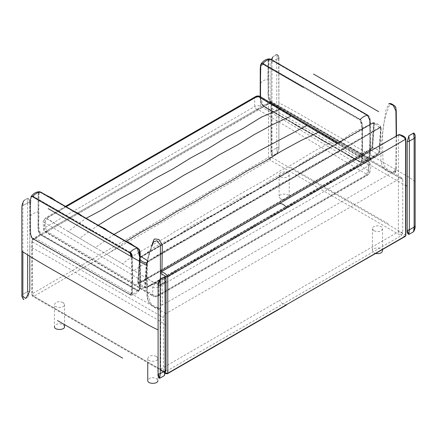 <?xml version="1.0" encoding="UTF-8"?>
<svg xmlns="http://www.w3.org/2000/svg" width="437" height="437" viewBox="0 0 437 437"><rect width="100%" height="100%" fill="white"/><g stroke="black" fill="none" stroke-linecap="round" stroke-linejoin="round"><path stroke-width="0.33" stroke-dasharray="2.19 1.64" d="M256.721 96.741L258.436 96.659M47.032 230.616L256.639 109.6L258.048 109.534L366.337 174.101L366.201 174.926L156.593 295.942L155.179 296.007L46.896 231.446L47.032 230.616L45.033 227.573L43.525 229.359L43.711 230.315L44.465 231.031L152.748 295.592C154.561 296.45 156.528 296.357 158.653 295.314L368.26 174.297L369.598 173.019L369.762 172.014L368.833 170.84L260.545 106.278C258.737 105.421 256.765 105.514 254.645 106.557L45.033 227.573L45.066 218.986L43.536 220.652L44.47 222.597L152.753 287.158C154.643 288.049 156.697 287.956 158.915 286.869L368.522 165.852L370.063 163.362L369.118 162.247L260.829 97.68C258.939 96.79 256.89 96.888 254.673 97.97L45.066 218.986L45.863 217.67L47.109 217.757L46.945 218.762L155.228 283.329L156.949 283.247L366.556 162.231L366.725 161.22L336.889 143.434M165.852 313.613L35.446 238.329L271.137 102.438L271.585 103.733L271.585 157.32L268.487 157.364L269.995 159.975L33.9 296.286L32.748 296.406L32.311 295.461L32.311 241.88C32.731 239.979 33.775 238.793 35.446 238.329L33.288 238.493L32.393 240.093L32.393 293.675L31.71 294.614L32.311 295.461L163.465 371.182L163.465 317.601C163.618 315.94 164.41 314.613 165.852 313.613L400.358 178.225L402.089 178.039L402.739 179.454L402.739 233.041L401.15 235.696L165.055 372.007L163.902 372.127L163.465 371.182M400.358 178.225L268.919 102.455L268.487 103.782L32.393 240.093L31.71 241.027C32.054 239.503 32.578 238.662 33.288 238.493L268.919 102.455C270.213 102.1 270.951 102.094 271.137 102.438L402.089 178.039M402.739 179.454L271.585 103.733L268.487 103.782L268.487 157.364L32.393 293.675L33.9 296.286L165.055 372.007M405.891 138.819L399.686 135.077L398.375 135.148L279.811 203.314M405.531 235.98C403.143 236.488 400.762 235.111 398.375 231.845L398.462 135.191M279.527 203.768L160.674 272.382L160.674 369.085C163.061 372.346 165.443 373.722 167.83 373.214M373.897 230.78L372.417 228.715C372.073 224.946 382.878 224.946 382.533 228.715C381.228 231.583 378.349 232.271 373.897 230.78M382.533 250.8C382.878 247.031 372.073 247.031 372.417 250.8L373.897 252.865L375.64 253.52M280.581 176.903L279.101 174.838C278.751 171.069 289.562 171.069 289.218 174.838C287.912 177.706 285.033 178.394 280.581 176.903M280.581 198.988C285.033 200.485 287.912 199.796 289.218 196.923C289.562 193.159 278.751 193.159 279.101 196.923L280.581 198.988M63.07 302.486L64.55 304.551C64.894 308.32 54.09 308.32 54.434 304.551C55.739 301.683 58.618 300.995 63.07 302.486M64.55 326.636L63.07 324.571C58.618 323.08 55.739 323.768 54.434 326.636L54.434 304.551M156.386 356.363L157.866 358.427C158.21 362.197 147.406 362.197 147.75 358.427C149.055 355.56 151.934 354.871 156.386 356.363M157.866 358.427L157.866 380.512L156.386 378.447C151.934 376.956 149.055 377.644 147.75 380.512M396.212 136.115L395.856 169.703C396.315 169.949 389.531 174.073 375.498 182.071L183.846 292.719C167.906 301.923 164.978 303.611 162.444 304.458L160.428 304.485L160.406 272.524M395.878 168.545L396.414 130.597L396.037 111.67C396.823 108.496 394.327 104.738 391.273 104.197C389.362 105.104 388.176 107.07 387.712 110.086C383.637 119.885 381.998 131.646 382.79 145.363C382.451 151.393 382.686 157.697 383.489 164.274C386.379 170.971 395.736 175.445 395.878 168.545L396.184 169.064L394.78 173.047L386.832 171.441L382.577 166.978L380.878 161.073L381.124 142.784L386.008 109.916L388.974 103.531M154.485 238.924L152.038 244.999L147.706 259.665L147.034 276.861L147.236 294.216L151.475 304.764L159.833 308.691L162.444 304.458L161.936 271.372M160.428 304.485C160.395 311.313 150.809 306.971 147.996 300.235C147.018 293.757 146.652 287.53 146.903 281.548C145.914 267.947 147.564 256.186 151.847 246.26M139.6 258.464L141.091 256.645L372.586 122.994L373.941 123.168L372.258 147.482L370.762 149.301L139.272 282.957L137.912 282.783L139.611 258.267L141.091 256.645M146.745 263.014L145.046 287.53L146.4 287.704L377.896 154.053L379.387 152.234L381.075 127.921L379.715 127.746L148.039 261.501L147.061 262.446M217.872 246.446L217.976 246.381C211.956 250.843 201.326 257.426 188.877 263.183M306.413 195.323L306.43 195.317C318.087 189.805 327.783 184.206 335.507 178.525L335.419 178.58M379.387 152.234L377.896 154.053C375.459 153.332 373.083 151.748 370.762 149.301L372.258 147.482M373.941 123.168L373.64 122.644L379.371 124.895L381.075 127.921M373.952 122.966L372.586 122.994C375.022 123.715 377.399 125.299 379.715 127.746L381.086 127.719C380.25 125.244 377.874 123.66 373.952 122.966M137.912 282.783L139.272 282.957C141.588 285.405 143.964 286.983 146.4 287.704L145.046 287.53M145.346 288.054L145.035 287.732C141.113 287.038 138.737 285.454 137.901 282.979L139.616 285.803L145.346 288.054M147.072 262.364L148.225 261.397L147.362 260.518M275.6 188.281L148.138 261.872L147.214 263.079L145.532 287.399L146.357 287.595L378.218 153.731L379.136 152.524L380.824 128.21L379.999 128.008L275.6 188.281L275.152 187.719L379.551 127.446L380.676 127.713L378.988 152.032L377.732 153.677L145.871 287.541L144.745 287.273L146.428 262.954L147.684 261.31L275.195 187.659L147.728 261.255L148.138 261.872M268.722 183.431L141.255 257.022L139.998 258.671L138.316 282.985L139.436 283.252L371.303 149.388L372.559 147.744L374.241 123.431L373.116 123.158L268.722 183.431L268.236 183.376L372.63 123.103L373.455 123.305L371.772 147.619L370.855 148.826L138.988 282.69L138.163 282.493L139.851 258.174L140.769 256.967L268.236 183.376L268.722 183.431M98.21 225.257L79.61 238.236L68.161 231.413L86.144 218.292M114.062 234.412L95.337 247.615L79.61 238.236M126.26 241.251L106.781 254.438L95.337 247.615M345.449 148.536L362.382 158.631C363.518 159.882 367.38 160.374 366.556 162.231L156.949 283.247C152.131 282.876 150.055 279.56 146.34 278.025L133.957 270.645C153.245 257.551 166.863 248.964 187.293 238.378C202.145 228.305 224.044 217.976 238.897 207.903C259.299 197.622 272.633 187.604 293.041 177.324C307.653 167.682 329.76 155.638 345.449 148.536L334.005 141.714C316.262 147.804 298.482 162.247 281.002 170.255C263.249 182.071 245.823 189.724 228.07 201.539C210.568 210.077 192.755 222.766 175.253 231.31C157.702 243.535 139.731 249.707 122.513 263.817L106.781 254.438M133.957 270.645L122.513 263.817M68.161 231.413L46.666 218.309L69.303 204.942M92.617 191.482L105.262 184.185M128.014 171.047L140.556 163.804M163.274 150.689L175.816 143.445M198.567 130.313L211.191 123.021M234.451 109.594L247.861 101.854M130.346 252.373L33.507 196.464C29.519 194.978 31.076 201.621 30.568 204.494L30.585 227.672C30.721 231.43 30.109 238.045 34.84 239.623L128.871 293.91C132.515 297.313 132.477 292.298 132.356 289.026L132.646 277.823L132.176 257.125M38.369 230.49L38.221 197.83C38.057 194.492 38.194 189.931 41.673 193.039L136.136 247.577C140.201 248.872 140.31 254.334 139.933 257.945L140.201 281.783C139.561 284.585 141.249 291.244 137.518 290.763L40.69 234.86L38.369 230.49M137.841 248.44C142.052 254.088 139.07 263.582 140.08 270.492L140.184 281.532C139.687 284.411 140.818 290.763 137.923 290.163L41.094 234.259C36.937 227.852 39.674 218.555 38.784 211.208L38.888 200.25C39.314 197.245 38.003 190.832 40.963 192.515L137.371 248.451L40.499 192.52C37.096 190.756 38.664 197.437 38.166 200.337L38.172 223.302C37.495 227.431 38.309 231.266 40.63 234.8L137.458 290.709L139.627 288.469L139.998 284.077L139.796 257.595M131.941 256.994L132.504 277.298L132.067 292.271L130.526 294.707L33.698 238.804C29.492 236.253 31.125 231.211 30.524 227.715L30.503 204.762C31.038 201.839 29.454 195.17 33.562 196.524L73.618 219.653M33.097 197.06C29.519 195.732 30.798 202.162 30.344 205.182L30.366 228.125C30.88 231.665 29.563 236.685 33.234 238.799L130.062 294.702L131.34 292.282L131.777 277.14L131.204 256.563M139.758 257.655L139.922 274.267L139.256 290.348L137.628 290.55L40.231 234.319C36.888 231.146 38.68 226.546 38.035 222.974L38.221 195.913L39.461 191.734M31.158 196.524L30.492 206.138L30.508 227.322C31.153 230.894 29.355 235.494 32.704 238.668L130.953 295.144L132.1 291.359L132.28 286.568L132.001 257.027M131.936 256.268L130.007 252.455L32.791 196.328M40.319 191.98L137.535 248.107L139.288 250.587M270.394 59.148L367.61 115.275L369.653 120.525L370.008 136.683L369.331 157.517L367.697 157.713L270.306 101.488C266.958 98.314 268.755 93.715 268.11 90.142L268.291 63.081L269.536 58.902M261.036 64.239L260.463 83.309L260.583 94.49C261.228 98.063 259.431 102.662 262.774 105.836L360.17 162.061L361.028 162.313L362.207 157.959L362.481 141.675L362.131 125.037L360.077 119.623L262.866 63.496M310.631 82.817L270.574 59.689C267.171 57.924 268.739 64.605 268.242 67.506L268.247 90.47C267.564 94.6 268.384 98.434 270.705 101.968L367.533 157.872L369.822 154.474L370.134 148.93L369.882 120.781L367.446 115.619L310.631 82.817L367.916 115.608C372.127 121.257 369.145 130.75 370.155 137.66L370.254 148.7C369.762 151.579 370.893 157.932 367.998 157.331L271.164 101.428C267.012 95.02 269.749 85.723 268.859 78.376L268.963 67.418C269.383 64.414 268.078 58.001 271.038 59.683L311.095 82.811M303.223 87.351L360.044 120.153L360.509 119.623C363.781 127.069 361.989 134.918 362.573 142.391L362.229 153.709C361.639 156.441 363.398 162.875 360.601 161.876L263.773 105.972C259.567 103.422 261.2 98.38 260.599 94.884L260.578 71.93C261.113 69.008 259.529 62.338 263.637 63.693L360.465 119.552C363.355 122.666 362.268 135.137 362.595 148.738C361.989 160.488 362.229 163.252 361.268 162.449L360.148 162.182L263.314 106.278L261.233 104.35L260.512 101.379L260.195 96.588M260.49 96.763L263.309 105.967L360.137 161.87C362.42 162.821 361.022 156.626 361.503 153.753L361.847 142.462C361.415 135.213 362.737 126.675 360.044 120.153M260.528 96.785C259.933 100.199 260.927 103.263 263.511 105.983L360.356 161.892C363.546 163.323 361.585 156.402 362.24 153.589L362.475 130.914C361.596 127.555 363.245 123.021 360.454 119.563L263.582 63.633C261.009 63.502 259.993 65.299 260.545 69.03M369.855 124.43L369.931 151.868C369.44 154.015 370.603 158.986 367.593 157.932L270.76 102.029L268.313 97.73L267.936 74.274L268.176 62.841C267.34 57.116 271.934 60.011 274.578 61.841L367.495 115.488M29.782 202.041L29.782 290.998L28.115 296.936L23.434 299.64L22.866 294.336L27.646 291.583L28.115 296.936L27.64 291.577L22.866 294.341L23.434 299.64M21.888 296.346L21.866 295.844M21.85 295.576L22.861 294.336L21.855 295.576M28.115 198.311L27.64 202.905L22.866 205.663L21.85 206.898L22.866 205.663L27.646 202.905L29.782 202.326L27.64 202.905L28.115 198.311L29.771 201.555M29.782 290.998L27.646 291.583L29.782 290.993M22.866 205.663L23.434 201.009L22.861 205.663L22.866 252.204M23.609 200.856L24.385 200.283M24.723 200.059L25.575 199.512M25.827 199.359L27.995 198.327M21.861 206.635L21.926 205.652M166.016 325.314C161.641 322.091 156.97 319.179 152.01 316.579L98.462 285.661C75.339 272.726 53.773 259.015 29.776 246.659L29.776 256.432M158.096 329.875L158.096 373.488M159.68 378.284L164.159 375.776L166.011 370.45M166.005 281.062L166.022 280.712M166 279.959L164.771 277.02M21.872 251.22L21.872 210.716C21.637 207.007 21.44 200.485 26.395 199.026C31.043 196.218 29.519 204.052 29.776 207.482L29.776 246.659M160.237 373.651L159.68 378.3M165.017 282.215L160.122 285.039M159.68 279.669L160.237 284.979M166.005 369.735L165.858 370.101M165.448 370.581L165.017 370.893M414.238 138.321L409.245 141.206M415.139 136.896L415.123 137.234M415.123 225.907L414.981 226.268M414.549 226.77L414.238 227M409.245 229.878L408.819 230.07M413.566 133.083L413.713 133.859M415.128 181.492C410.753 178.269 406.082 175.357 401.122 172.752L347.573 141.839C324.451 128.904 302.885 115.193 278.888 102.837L278.888 143.341C279.123 147.05 279.325 153.573 274.37 155.031C269.716 157.839 271.246 150.006 270.984 146.575L270.984 107.398L272.377 108.666L277.703 111.921L405.612 185.517M408.89 234.401L413.309 231.927L415.106 226.65M270.984 107.398L270.984 68.221C271.246 64.49 269.716 58.421 274.37 55.86C276.643 54.013 278.074 54.068 278.648 56.034L278.888 102.837M415.074 135.978L413.926 133.045M272.764 57.012L274.939 55.537M275.184 55.406L276.047 54.958M276.381 54.794L277.156 54.472M278.899 58.241L276.763 59.077L277.32 54.423L276.763 59.077L271.989 61.836L272.639 57.132L271.983 61.836L276.763 59.077L278.904 58.498L278.904 147.171L276.763 147.755L271.989 150.514L270.978 151.748L270.978 63.07L271.989 61.836L270.967 63.07L271.388 59.585M277.32 153.059L276.763 147.75L278.904 147.165C279.09 149.181 278.56 151.147 277.32 153.059L272.639 155.758L271.983 150.508L276.763 147.75L277.32 153.059M272.639 155.758C271.344 155.266 270.787 153.933 270.967 151.748L271.983 150.508L272.639 155.758M277.32 54.423L278.855 57.471M47.109 217.757L66.156 206.756M366.201 174.926L367.708 175.09L368.26 174.297L368.522 165.852L366.556 162.231M366.337 174.101L368.833 170.84L369.118 162.247L368.38 161.089L366.725 161.22M258.048 109.534L260.545 106.278L260.829 97.68L260.091 96.528M256.639 109.6L254.645 106.557L254.673 97.97L255.47 96.653M46.896 231.446L44.945 231.697L43.574 230.02L43.181 222.105L43.536 220.652L45.863 217.67L65.463 206.357M155.228 283.329L152.753 287.158L152.748 295.592L153.234 296.259L44.945 231.697L44.465 231.031L44.47 222.597L46.945 218.762M155.179 296.007L153.234 296.259C154.884 297.089 156.506 297.034 158.101 296.106L158.653 295.314L158.915 286.869L156.949 283.247M337.774 142.844L368.38 161.089L370.063 163.362C370.5 166.59 371.292 166.858 369.702 172.768L367.714 175.09L158.101 296.106L156.593 295.942M402.739 233.041L271.585 157.32L269.995 159.975L401.15 235.696M163.465 317.601L32.311 241.88L31.71 241.027L31.71 294.614L32.748 296.406L163.902 372.127M405.891 235.335L399.686 231.594L398.462 231.708M286.677 304.594C284.296 305.102 281.909 303.726 279.527 300.465L398.375 231.845M160.592 369.041L160.395 369.746L165.65 373.007M160.674 369.085L279.527 300.465M396.496 135.951L396.184 169.064C395.911 171.375 395.441 172.702 394.78 173.047M372.242 147.684C376.164 148.378 378.54 149.962 379.376 152.437M147.728 261.255L146.428 262.954M145.532 287.399L144.674 287.388L145.15 288.065L146.329 287.885L378.191 154.021L379.507 152.278L381.19 127.965L380.982 127.385L379.589 127.391L379.999 128.008M146.357 287.595L145.871 287.541L146.357 287.595M378.218 153.731L377.732 153.677L378.218 153.731M379.136 152.524L378.988 152.032L379.136 152.524M380.824 128.21L380.676 127.713L380.824 128.21M141.255 257.022L140.769 256.967M139.998 258.671L139.851 258.174M138.316 282.985L138.163 282.493L138.316 282.985M138.988 282.69L139.398 283.313L138.005 283.313L137.797 282.739L139.283 261.233M139.398 283.313L371.259 149.449L370.855 148.826M371.772 147.619L372.63 147.63C372.34 148.487 371.887 149.093 371.259 149.449M373.455 123.305L374.312 123.31L372.63 147.63M373.116 123.158L372.63 123.103L373.116 123.158M140.796 256.677L372.657 122.813L373.843 122.633L374.312 123.31M40.499 192.52L40.963 192.515M80.555 215.649L81.025 215.638M41.094 234.259L40.674 234.866C37.38 233.074 38.347 226.137 38.041 212.087L38.429 192.864L39.969 191.816M137.923 290.163L137.508 290.769L40.674 234.866M73.574 219.582L33.562 196.524M33.234 238.799L33.698 238.804L33.234 238.799M131.958 257.005L132.466 266.138L132.52 281.575L132.061 294.052L131.734 294.986L130.974 295.308L33.245 239.11C28.935 236.969 30.546 229.31 29.989 223.771L30.186 201.375C30.361 198.332 30.579 196.868 30.841 196.983M130.062 294.702L130.526 294.707L130.062 294.702M30.393 216.14C31.917 214.119 34.43 212.672 37.921 211.792M137.628 290.55C135.115 293.151 132.608 294.598 130.095 294.893M40.231 234.319C37.724 236.92 35.211 238.367 32.704 238.668M260.463 83.309C261.992 81.287 264.5 79.84 267.996 78.96M367.697 157.713C365.19 160.319 362.677 161.766 360.17 162.061M270.306 101.488C267.794 104.088 265.286 105.535 262.774 105.836M270.574 59.689L271.038 59.683M271.164 101.428L270.749 102.034C267.449 100.242 268.416 93.305 268.116 79.25L268.504 60.033L270.044 58.984M367.998 157.331L367.577 157.937L270.749 102.034M367.446 115.619L367.916 115.608L367.446 115.619M367.905 115.302L367.905 115.302C371.756 116.302 369.882 128.292 370.467 137.808L370.456 151.732L369.642 157.522C369.483 158.041 368.795 158.178 367.577 157.937M263.637 63.693L303.693 86.821M263.309 105.967L263.773 105.972L263.309 105.967M360.137 161.87L360.601 161.876L360.137 161.87M27.646 255.186L27.646 202.905M271.989 61.836L271.989 150.514M276.763 59.077L276.763 147.755M160.313 279.15L160.313 369.544L160.505 370.123L164.154 373.001L165.503 373.504M372.417 228.715L372.417 250.8M382.533 228.715L382.533 249.543M279.101 174.838L279.101 196.923M289.218 174.838L289.218 196.923M64.55 304.551L64.55 324.631M147.75 358.427L147.75 362.803M151.776 245.447C148.514 255.984 146.717 259.152 146.69 269.411L146.952 295.904C147.515 300.88 149.449 304.332 152.742 306.261L154.108 307.014C154.927 308.052 156.834 308.609 159.833 308.691M144.117 254.897L148.143 251.717C156.337 244.316 172.648 239.192 180.47 233.735C188.986 226.978 199.48 220.887 211.95 215.457C220.893 211.229 225.219 206.603 233.784 201.353C241.421 196.912 252.706 192.739 258.54 188.675C267.204 181.814 277.888 175.625 290.583 170.097C294.942 167.884 298.629 165.628 301.65 163.323L317.694 153.174C325.123 149.907 331.432 146.717 336.637 143.598L352.544 132.788L369.56 124.742M148.487 286.503C160.461 281.226 171.665 274.048 178.236 269.323L178.143 269.383M228.229 240.465C239.951 234.915 249.571 229.359 257.082 223.804L256.989 223.859M267.313 217.899C279.03 212.349 288.649 206.799 296.16 201.244L296.067 201.299M346.159 172.38C357.712 167 367.61 161.286 375.858 155.228L375.809 155.261M146.357 263.069L144.674 287.388M379.589 127.391L275.195 187.659M55.657 212.819L66.113 206.728M34.84 239.623L47.933 247.184M63.092 255.935L74.525 262.533M89.186 271L100.619 277.599M115.778 286.35L128.871 293.91M41.673 193.039L45.787 194.995M55.816 200.785L58.17 202.566M67.429 207.908L72.384 210.355M81.97 215.883L84.363 217.686M93.447 222.93L98.407 225.372M107.934 230.873L110.381 232.708M119.64 238.056L124.676 240.536M134.241 246.058L136.136 247.577M140.233 257.087L140.485 281.199L140.135 287.464L139.572 290.354C139.408 290.873 138.72 291.009 137.508 290.769M33.518 196.453L32.409 196.153M139.256 290.348C137.256 293.298 134.487 294.899 130.953 295.144M369.331 157.517C367.326 160.466 364.562 162.067 361.028 162.313M263.593 63.622L262.484 63.321M360.465 119.552L303.644 86.75M263.495 105.972L263.489 105.967C266.701 108.753 272.24 111.954 280.106 115.565M291.179 121.956L291.151 121.939C293.806 124.326 298.946 127.298 306.577 130.843M317.284 137.027L317.251 137.005C319.829 139.354 324.975 142.32 332.683 145.914M343.75 152.305L343.717 152.289C346.934 155.075 352.479 158.276 360.356 161.892M274.578 61.841L283.842 67.189M301.694 77.496L310.243 82.435M327.712 92.518L336.261 97.456M354.117 107.764L363.382 113.112M290.337 167.224L388.389 223.831"/><path stroke-width="0.66" d="M65.463 206.357L255.47 96.653L256.721 96.735L66.156 206.756M405.531 139.277L405.869 139.01L405.705 138.239C405.083 136.77 402.952 135.541 399.325 134.558L398.375 135.148C400.762 134.64 403.143 136.016 405.531 139.277L286.677 207.897C284.296 204.631 281.909 203.254 279.527 203.768M405.612 139.321L405.612 235.838L405.246 236.428L405.858 235.625L405.891 138.819M167.742 276.654L167.83 276.512C165.443 273.251 163.061 271.874 160.674 272.382L160.395 273.229L166.519 276.768L167.742 276.654L167.83 373.214L166.879 373.804L165.503 373.504M375.64 253.52C379.655 253.99 381.949 253.083 382.533 250.8L382.533 249.543M54.434 326.636C54.09 330.405 64.894 330.405 64.55 326.636L64.55 324.631M147.75 362.803L147.75 380.512C147.406 384.281 158.21 384.281 157.866 380.512M396.496 135.951L396.244 110.889L395.742 107.196L394.535 105.754L392.049 104.126L390.722 103.591L388.974 103.531L393.142 105.279L395.9 110.965L396.212 136.115M151.776 245.447C154.141 238.684 153.89 239.891 154.485 238.924L158.926 239.498L162.329 244.96L161.936 271.372M160.406 272.524L160.406 245.091L156.998 240.721L153.485 241.989L151.847 246.26M147.061 262.446L146.728 263.216M139.611 258.267C140.446 260.736 142.823 262.32 146.745 263.014L147.072 262.364M86.144 218.292L102.651 209.492L120.333 198.562L137.901 189.145L155.583 178.214L173.15 168.791L190.832 157.861L208.4 148.438L226.082 137.513L243.649 128.09L261.331 117.16L279.658 109.31L291.102 116.133L273.371 124.228L254.476 134.454L238.121 144.576L219.227 154.807L202.872 164.929L183.977 175.155L167.622 185.283L148.727 195.508L132.373 205.63L113.478 215.862L98.21 225.257M291.102 116.133L306.829 125.512L258.322 151.262L114.062 234.412M306.829 125.512L318.278 132.335L300.831 140.599L281.936 150.831L265.581 160.953L246.687 171.178L230.332 181.3L211.437 191.532L195.082 201.654L176.187 211.879L159.833 222.001L140.938 232.233L126.26 241.251M318.278 132.335L334.005 141.714M69.303 204.942L256.901 96.648L258.365 96.615L279.658 109.31M132.176 257.125C132.367 255.235 131.755 253.651 130.346 252.373M139.796 257.595L137.371 248.451L137.841 248.44M131.204 256.563L129.969 252.985L33.097 197.06L33.562 196.524M129.969 252.985L130.439 252.455L131.941 256.994M39.461 191.734L40.319 191.98C37.811 192.28 35.299 193.728 32.791 196.328L31.158 196.524C33.441 193.411 36.211 191.816 39.461 191.734M139.288 250.587L139.758 257.655M132.001 257.027L131.936 256.268M261.233 63.693C263.516 60.579 266.286 58.979 269.536 58.902L270.394 59.148C267.886 59.448 265.374 60.896 262.866 63.496L261.233 63.693L261.036 64.239M303.693 86.821L303.223 87.351L263.172 64.228L260.796 65.61L260.294 78.835L260.49 96.763M260.545 69.03L260.528 96.785M367.495 115.488C369.702 118.159 370.483 121.142 369.855 124.43M23.429 299.635L21.888 296.346M21.866 295.844L21.855 295.549M29.771 201.555L29.782 202.041M21.855 295.576L21.861 206.635M21.926 205.652L23.609 200.856M24.385 200.283L24.723 200.059M29.776 256.432L29.782 290.998L25.821 298.52L21.855 295.576L21.872 251.22C43.279 265.079 67.025 277.528 89.427 290.878L142.975 321.796C147.482 324.658 152.529 327.351 158.112 329.88L158.096 285.558L159.838 279.522L164.771 277.02M158.096 373.488L159.68 378.284M166.011 370.45L166.022 369.931M166.022 369.686L166.022 281.007M166.022 280.712L166 279.959M166.033 369.658L165.017 370.893L164.361 375.596L165.017 370.893L160.237 373.651L158.096 374.236C157.91 376.454 158.44 377.808 159.68 378.3L164.361 375.596L166.033 369.658L166.022 280.98C166.213 278.795 165.656 277.457 164.361 276.971L165.017 282.22L166.033 280.98L165.011 282.215L164.361 276.971L159.68 279.669C158.44 281.581 157.91 283.542 158.096 285.563L158.096 374.23L160.237 373.646L165.011 370.887L166.005 369.735M159.68 378.3L160.237 373.651M159.68 279.669L160.237 284.979L158.096 285.558L160.237 284.979L165.011 282.215L165.011 370.887M414.238 227L413.566 231.719C414.795 229.802 415.325 227.835 415.15 225.825L414.139 227.065L409.354 229.818L409.354 141.146L407.218 141.73L409.36 141.146L408.885 135.792L409.36 141.146L414.134 138.387L413.566 133.083L408.885 135.792L407.218 141.735L407.218 230.403L409.354 229.818L414.134 227.06L415.145 225.825L415.145 137.152L414.134 138.387L415.15 137.152C415.325 134.929 414.795 133.575 413.566 133.083M409.354 229.818L408.885 234.418L413.566 231.719L414.134 227.065M408.819 230.07L407.218 230.408C407.016 232.582 407.574 233.921 408.885 234.418L409.245 229.878M413.713 133.859L414.139 138.387L414.134 227.06M405.612 185.517L407.218 186.053L407.218 230.403L408.89 234.401M415.106 226.65L415.134 226.104M415.139 225.853L415.145 137.18M415.139 136.896L415.074 135.978M413.926 133.045L408.956 135.716L407.218 141.73L407.224 186.058M271.388 59.585L272.764 57.012M276.047 54.958L276.381 54.794M278.855 57.471L278.899 58.241M255.47 96.653C256.929 95.774 258.469 95.73 260.091 96.528L258.436 96.659L336.889 143.434M405.612 235.838L405.891 235.335M405.531 235.98L286.677 304.594L405.246 236.428M160.592 272.524L160.313 279.15M165.65 373.007L167.742 373.171M167.83 276.512L286.677 207.897M286.677 304.594L167.83 373.214M141.091 256.645L147.362 260.518M147.214 263.079L146.428 262.954M141.255 257.022L140.769 256.967L141.255 257.022M140.796 256.677L139.479 258.42L139.283 261.233M139.998 258.671L139.851 258.174M40.499 192.52L40.963 192.515M39.658 191.821L40.952 192.209L137.83 248.134L139.392 249.609L140.14 252.417L140.233 257.087M80.555 215.649L81.025 215.638M73.148 220.182L73.618 219.653M137.535 248.107C135.028 248.407 132.515 249.855 130.007 252.455M367.61 115.275C365.097 115.57 362.59 117.023 360.077 119.623M270.574 59.689L271.038 59.683M269.727 58.99L271.027 59.372L311.084 82.5M310.631 82.817L311.1 82.806M263.172 64.228L263.637 63.693M27.646 291.583L27.646 255.186M22.866 294.341L22.866 252.204M160.237 284.973L160.237 373.646M260.091 96.528L337.774 142.844M160.963 271.934L398.664 134.694M286.393 305.048L167.546 373.662M66.113 206.728L69.357 204.909M45.787 194.995L52.025 198.136L55.816 200.785M72.384 210.355L79.081 213.808L81.97 215.883M98.407 225.372L105.077 228.819L107.934 230.873M124.676 240.536L130.734 243.578L134.241 246.058M32.409 196.153L30.841 196.983M130.39 252.384L131.608 254.05L131.958 257.005M311.084 82.495L367.905 115.302M262.484 63.321L261.599 63.518L260.594 64.851L260.261 68.543L260.195 96.588M57.493 320.556L122.655 358.176M146.253 265.254L48.201 208.646M378.682 111.681L313.52 74.061"/></g></svg>
